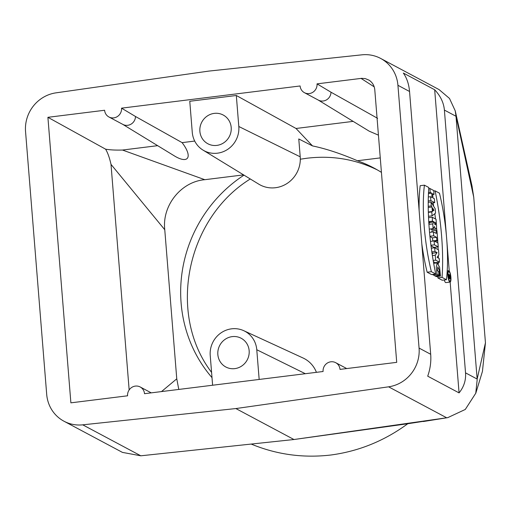 <?xml version="1.0" encoding="UTF-8"?>
<svg xmlns="http://www.w3.org/2000/svg" width="511" height="511" viewBox="0 0 511 511"><rect width="100%" height="100%" fill="white"/><g stroke="black" fill="none" stroke-linecap="round" stroke-linejoin="round"><path stroke-width="0.77" d="M243.996 175.139A134.7 128.536 -61.9 0 0 212.008 377.635M157.65 145.673L122.48 150.042L204.809 179.7L243.581 174.883M204.809 179.7C181.086 181.616 161.923 205.569 164.766 229.733L176.761 378.83L178.793 389.433M429.949 236.567L432.37 237.858L432.9 241.083M436.036 230.365L436.285 233.438L433.385 231.892L433.698 235.782L436.598 237.334L436.848 240.4L437.774 240.898L436.969 230.863L436.036 230.365L431.808 230.889L431.904 232.071M444.302 279.977A5.723 1.418 82.9 0 0 445.605 282.557A5.723 1.418 82.9 0 0 445.86 282.609L450.089 282.085A5.723 1.418 82.9 0 0 450.791 276.227A5.723 1.418 82.9 0 0 448.677 270.728A5.723 1.418 82.9 0 0 447.917 276.087A5.723 1.418 82.9 0 0 449.84 282.027A5.723 1.418 82.9 0 0 450.089 282.085M428.231 201.986L428.761 202.273M431.003 245.785L434.024 247.394L438.259 246.87L437.946 242.974L434.107 240.93L430.466 241.384M440.456 276.112L439.62 275.672L439.262 269.993L437.812 266.895L437.448 270.785L438.61 271.405L438.923 275.295L437.065 274.305L436.273 267.042L437.199 262.89L439.588 267.208L440.456 276.112L436.222 276.643L435.378 275.736M438.923 275.295L434.689 275.825L432.747 274.401M403.32 73.035L434.676 89.764C440.476 95.902 443.714 102.673 444.391 110.076L465.534 372.858C466.051 380.254 463.892 386.936 459.07 392.895L427.707 376.173C430.243 368.993 431.239 361.692 430.69 354.276L409.547 91.495C408.902 84.111 406.826 77.959 403.32 73.035M459.07 392.895L450.153 282.072M449.265 271.086L446.774 240.132M446.499 236.708L434.676 89.764M430.914 228.922A4.644 1.156 82.9 0 0 431.616 229.567L435.851 229.043A4.644 1.156 82.9 0 0 436.503 225.083L436.036 219.264L432.204 217.226L428.544 217.68M428.767 221.902L429.694 222.56L428.882 223.824M446.429 279.715L442.047 277.377A90.594 22.484 82.9 0 0 435.085 190.852L439.466 193.19A76.152 18.901 -97.1 0 1 446.429 279.715L442.194 280.239L437.812 277.901A90.594 22.484 82.9 0 0 437.921 276.432M438.381 263.817A90.594 22.484 82.9 0 0 438.393 262.322M438.374 258.029A90.594 22.484 82.9 0 0 438.336 255.615M438.157 249.63A90.594 22.484 82.9 0 0 438.036 246.896M437.818 242.904A90.594 22.484 82.9 0 0 437.691 240.911M436.867 230.806A90.594 22.484 82.9 0 0 436.515 227.357M435.538 219.002A90.594 22.484 82.9 0 0 434.81 213.7M433.673 206.348A90.594 22.484 82.9 0 0 433.079 202.854M421.799 243.766A76.152 18.901 82.9 0 0 427.151 272.216L431.533 274.554L435.762 274.03A90.594 22.484 -97.1 0 1 428.806 187.505L424.417 185.167L420.189 185.691A76.152 18.901 82.9 0 0 419.141 210.724M433.392 261.715L435.257 262.711L439.486 262.181L439.192 258.464L437.097 257.346L438.898 254.829L438.495 249.809L434.663 247.765L431.316 248.18M431.942 252.664L432.868 253.156L432.165 254.139M194.717 141.068L182.101 142.633L135.504 116.502L121.541 108.16L300.11 85.969A8.802 8.4 118.1 0 0 304.435 92.683L318.372 100.118A8.802 8.4 118.1 0 0 331 92.21L317.037 83.861A8.802 8.4 118.1 0 1 313.166 92.057A8.802 8.4 118.1 0 1 304.435 92.683M317.037 83.861L361.654 78.336L365.282 78.598L369.159 80.221C372.481 82.475 374.359 85.669 374.787 89.795L396.715 362.35L340.013 369.396A8.802 8.4 118.1 0 0 335.689 362.682L346.72 368.565M121.541 108.16A8.802 8.4 118.1 0 1 117.671 116.355A8.802 8.4 118.1 0 1 108.932 116.981A8.802 8.4 118.1 0 1 104.614 110.261L47.906 117.313L70.882 402.84L127.584 395.795A8.802 8.4 118.1 0 1 131.455 387.606A8.802 8.4 118.1 0 1 140.193 386.974A8.802 8.4 118.1 0 1 144.511 393.694L323.086 371.503A8.802 8.4 118.1 0 1 326.957 363.308A8.802 8.4 118.1 0 1 335.689 362.682M82.737 424.833L140.812 455.799L293.966 439.524L446.671 417.787L388.596 386.821L235.884 408.557L82.737 424.833A35.214 33.605 -61.9 0 1 63.977 421.224A35.214 33.605 -61.9 0 1 46.693 394.358L25.55 131.576A35.214 33.605 -61.9 0 1 56.025 92.842L208.737 71.106L361.884 54.83A35.214 33.605 -61.9 0 1 380.65 58.433L439.09 89.604L449.495 98.444L455.224 110.817L456.004 116.272L444.391 110.076M388.596 386.821A35.214 33.605 -61.9 0 0 419.071 348.08L397.928 85.299A35.214 33.605 -61.9 0 0 380.65 58.433M63.977 421.224L122.423 452.388L140.812 455.799M235.884 408.557L293.966 439.524L407.759 423.74C384.432 440.872 358.773 451.296 330.783 455.02C303.112 458.226 276.585 454.573 251.208 444.065M211.586 372.404C167.097 314.029 186.183 218.631 250.281 178.978M300.302 159.208L306.907 158.238C331.684 155.255 355.139 159.132 377.259 169.869M381.43 172.373A134.7 128.536 -61.9 0 0 373.969 168.049A134.7 128.536 -61.9 0 0 357.419 160.735L380.267 157.899M122.666 124.301L173.74 155.497C188.316 164.727 193.222 157.177 182.101 142.633M47.906 117.313L105.611 149.18C110.031 149.947 115.652 150.234 122.48 150.042M236.318 95.493L238.809 126.498A24.209 23.104 -61.9 0 1 227.619 149.404A24.209 23.104 -61.9 0 1 203.027 150.113A24.209 23.104 -61.9 0 1 192.264 132.285L189.773 101.274L236.318 95.493L296.029 128.478L312.496 145.91C326.024 148.733 341.003 153.677 357.419 160.735M353.152 121.375L296.029 128.478M161.502 391.579L176.761 378.83M164.766 229.733L111.008 164.376C109.565 157.873 107.764 152.808 105.611 149.18M129.155 389.931L111.008 164.376M135.504 116.502A8.802 8.4 118.1 0 1 122.87 124.416L108.932 116.981M212.614 385.23L210.225 355.515A24.209 23.104 118.1 0 1 220.324 333.376A24.209 23.104 118.1 0 1 243.741 330.687A24.209 23.104 118.1 0 1 256.771 349.735L259.166 379.443M234.785 368.629A16.288 15.541 118.1 0 1 225.836 366.994A16.288 15.541 118.1 0 1 219.787 345.315A16.288 15.541 118.1 0 1 241.16 338.256A16.288 15.541 118.1 0 1 248.851 355.432A16.288 15.541 118.1 0 1 234.785 368.629M316.418 372.327A28.028 26.744 -61.9 0 0 303.08 358.013L243.741 330.687M214.25 113.385A16.288 15.541 118.1 0 1 223.198 115.02A16.288 15.541 118.1 0 1 229.254 136.705A16.288 15.541 118.1 0 1 207.875 143.763A16.288 15.541 118.1 0 1 200.184 126.587A16.288 15.541 118.1 0 1 214.25 113.385M238.809 126.498L300.213 156.826A28.028 26.744 118.1 0 1 287.252 183.347A28.028 26.744 118.1 0 1 258.783 184.164L203.027 150.113M465.534 372.858L477.146 379.053L456.004 116.272M407.759 423.74L446.671 417.787M477.146 379.053L485.45 342.792L473.729 197.15L455.965 115.767M473.729 197.15L471.953 185.672M423.319 421.53L447.796 417.628L465.278 409.458L475.754 393.246L477.191 379.564M475.786 393.259L482.441 371.382L485.45 342.792M447.17 417.717L447.796 417.621M318.161 100.009L369.242 131.199L378.434 135.147M377.603 118.335L331 92.21M300.213 156.826L298.775 138.954L312.496 145.91M437.065 274.305L432.83 274.835M439.62 275.672L435.385 276.195M434.107 240.93L434.42 244.826L430.933 245.261M434.42 244.826L438.259 246.87M435.417 222.662L435.493 223.575A1.539 0.383 -97.1 0 1 435.276 224.885A1.539 0.383 -97.1 0 1 434.682 223.141L434.606 222.234L435.417 222.662L434.65 222.758M432.204 217.226L432.517 221.116L428.748 221.582M432.517 221.116L433.909 221.857L429.681 222.387M433.909 221.857L429.694 222.56M433.922 222.036L432.74 223.888L428.921 224.361M432.74 223.888L433.124 228.647L429.272 229.126M433.124 228.647L434.484 226.514A4.644 1.156 82.9 0 0 435.851 229.043M429.892 188.495L430.205 192.392L431.712 193.196L432.063 197.521L430.556 196.716L430.869 200.612L434.701 202.656L434.388 198.76L432.989 198.019L432.645 193.688L434.037 194.435L433.724 190.539L429.892 188.495L428.723 188.642M430.205 192.392L428.493 192.602M431.712 193.196L428.442 193.599M430.556 196.716L428.32 196.997M430.869 200.612L428.244 200.938M434.701 202.656L431.623 203.039M434.037 194.435L432.715 194.595M435.085 190.852L433.762 191.018M442.047 277.377L437.812 277.901M449.769 281.165A4.842 1.201 82.9 0 0 449.98 281.21A4.842 1.201 82.9 0 0 450.581 276.259A4.842 1.201 82.9 0 0 448.786 271.596A4.842 1.201 82.9 0 0 448.147 276.138A4.842 1.201 82.9 0 0 449.769 281.165M424.417 185.167A76.152 18.901 82.9 0 0 431.38 271.692L427.151 272.216M431.38 271.692L435.762 274.03M433.973 210.219L432.696 208.156L432.926 211.043L433.973 210.219L432.874 210.353M431.29 205.888L431.98 207L432.344 211.503L431.776 211.944L432.089 215.84L435.544 213.125L435.193 208.795L430.977 201.992L431.29 205.888L428.231 206.272M430.977 201.992L428.231 202.337M431.98 207L428.244 207.466M432.344 211.503L428.333 212.001M431.776 211.944L428.346 212.372M432.089 215.84L428.48 216.287M433.385 231.892L429.547 232.364M433.698 235.782L429.917 236.254M436.598 237.334L432.37 237.858M436.848 240.4L432.613 240.93M437.774 240.898L434.752 241.275M434.663 247.765L434.957 251.489L431.827 251.878M434.957 251.489L437.103 252.626L432.868 253.156M437.103 252.626L435.257 255.206L432.383 255.564M435.257 255.206L435.653 260.137L433.175 260.45M435.653 260.137L439.486 262.181M449.884 275.87L449.425 275.621L449.865 277.914L449.884 275.87L449.444 275.921M448.422 274.26L450.05 275.129L450.223 277.288A1.763 0.434 -97.1 0 1 449.974 278.789A1.763 0.434 -97.1 0 1 449.341 277.211L448.735 278.156L449.188 275.499L448.051 274.305M448.658 277.186L448.288 277.23M449.252 276.259L448.173 276.394M449.188 275.499L448.102 275.633M448.492 275.122L448.07 275.18M256.771 349.735L305.316 373.707M409.547 91.495L397.928 85.299M419.071 348.08L430.69 354.276M374.212 86.87L361.047 78.394M435.493 223.575L434.746 223.665M449.993 277.166L449.565 277.218M140.193 386.974L151.224 392.857M472.126 186.458L455.244 110.817M433.679 263.331L437.199 262.89M448.677 270.728L447.208 270.907M449.974 278.789L448.658 278.955"/></g></svg>
